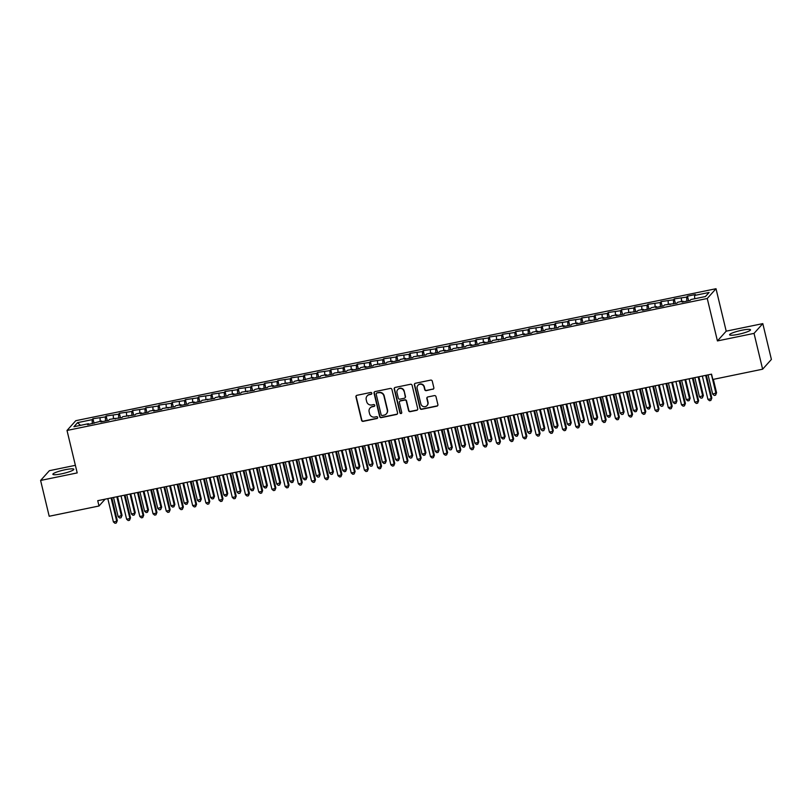 <?xml version="1.0" encoding="UTF-8"?>
<svg xmlns="http://www.w3.org/2000/svg" width="812" height="812" viewBox="0 0 812 812"><rect width="100%" height="100%" fill="white"/><g stroke="black" fill="none" stroke-linecap="round" stroke-linejoin="round"><path stroke-width="1.22" d="M371.835 393.201A0.944 0.913 -138.1 0 0 370.708 392.47L356.935 395.312A1.35 1.309 -138.1 0 0 355.95 396.885L361.573 420.322A1.35 1.309 -138.1 0 0 363.187 421.357L376.961 418.515A0.944 0.913 -138.1 0 0 377.651 417.419A0.944 0.913 -138.1 0 0 376.524 416.688L374.738 417.053A4.334 4.192 -138.1 0 1 369.592 413.744L369.125 411.796A4.334 4.192 -138.1 0 1 372.272 406.771L374.058 406.406A0.944 0.913 -138.1 0 0 374.748 405.31A0.944 0.913 -138.1 0 0 373.621 404.579L371.835 404.955A4.334 4.192 -138.1 0 1 366.689 401.635L366.222 399.687A4.334 4.192 -138.1 0 1 369.369 394.662L371.145 394.297A0.944 0.913 -138.1 0 0 371.835 393.201M741.904 330.23A10.759 1.604 -13.5 0 0 729.592 334.798A10.759 1.604 -13.5 0 0 738.209 334.351A10.759 1.604 -13.5 0 0 750.521 329.773A10.759 1.604 -13.5 0 0 741.904 330.23M65.193 469.722A10.759 1.604 -13.5 0 0 52.881 474.289A10.759 1.604 -13.5 0 0 61.499 473.843A10.759 1.604 -13.5 0 0 73.811 469.265A10.759 1.604 -13.5 0 0 65.193 469.722M432.857 389.293A1.35 1.309 -138.1 0 0 433.841 387.73L432.268 381.153A1.35 1.309 -138.1 0 0 430.654 380.117L415.358 383.274A1.35 1.309 -138.1 0 0 414.374 384.837L419.997 408.274A1.35 1.309 -138.1 0 0 421.611 409.309L436.907 406.152A1.35 1.309 -138.1 0 0 437.891 404.589L435.983 396.642A1.35 1.309 -138.1 0 0 434.379 395.606L427.833 396.956A1.35 1.309 -138.1 0 0 426.848 398.53L427.792 402.468A3.624 3.502 -138.1 0 1 423.478 406.609A3.624 3.502 -138.1 0 1 420.849 403.899L417.145 388.471A3.624 3.502 -138.1 0 1 421.458 384.33A3.624 3.502 -138.1 0 1 424.087 387.04L424.706 389.608A1.35 1.309 -138.1 0 0 426.31 390.643L433.1 389.029A1.35 1.309 -138.1 0 0 433.669 388.755M754.033 333.387L762.803 323.623L726.202 331.164L717.432 340.928L754.033 333.387L762.63 369.196L712.824 379.468L711.545 374.159L97.734 500.689L99.003 505.998L105.144 499.157M717.432 340.928L707.252 298.491L67.01 430.462L75.78 420.697L716.011 288.717L707.252 298.491M75.374 465.327L49.37 470.686L40.6 480.45L77.201 472.909L67.01 430.462M40.6 480.45L49.197 516.259L99.003 505.998M391.932 389.466A1.35 1.309 -138.1 0 0 390.328 388.43L375.022 391.587A1.35 1.309 -138.1 0 0 374.038 393.15L379.671 416.586A1.35 1.309 -138.1 0 0 381.275 417.622L396.581 414.465A1.35 1.309 -138.1 0 0 397.565 412.902L391.932 389.466M395.19 387.425L410.496 384.279A1.35 1.309 -138.1 0 1 412.1 385.304L417.723 408.74A1.35 1.309 -138.1 0 1 416.739 410.314L410.192 411.664A1.35 1.309 -138.1 0 1 408.588 410.628L406.304 401.128A1.35 1.309 -138.1 0 0 404.691 400.093L400.346 400.986A1.35 1.309 -138.1 0 0 399.362 402.559L401.737 412.445A0.944 0.913 -138.1 0 1 400.61 413.531A0.944 0.913 -138.1 0 1 399.93 412.821L394.206 388.999A1.35 1.309 -138.1 0 1 395.19 387.425M94.06 423.326L92.954 418.718L92.111 419.652L77.576 422.646L73.922 426.716L88.457 423.712L87.615 424.656L101.673 420.992L100.83 421.925L108.757 420.301L109.6 419.357L121.973 417.571L122.805 416.637L135.178 414.851L136.02 413.917L141.308 412.821L140.466 413.765L148.393 412.131L149.235 411.187L154.513 410.101L153.681 411.034L161.608 409.4L162.441 408.466L174.813 406.68L175.656 405.746L180.944 404.65L180.102 405.594L188.029 403.96L188.871 403.016L194.149 401.93L193.307 402.864L201.234 401.229L202.076 400.296L214.449 398.509L215.292 397.575L220.58 396.479L219.737 397.423L227.664 395.789L228.507 394.845L233.785 393.759L232.942 394.693L240.87 393.059L241.712 392.125L254.085 390.339L254.927 389.405L260.216 388.309L259.373 389.252L267.3 387.618L268.143 386.674L273.421 385.588L272.578 386.522L280.505 384.888L281.348 383.954L293.721 382.168L294.563 381.234L299.851 380.138L299.009 381.082L313.056 377.418L312.214 378.351L320.141 376.727L320.984 375.783L326.272 374.697L325.429 375.631L333.356 373.997L334.199 373.063L346.572 371.277L347.404 370.343L352.692 369.247L351.85 370.191L359.777 368.557L360.619 367.613L365.907 366.527L365.065 367.46L372.992 365.826L373.835 364.892L386.207 363.106L387.04 362.172L392.328 361.076L391.485 362.02L399.413 360.386L400.255 359.442L405.543 358.356L404.701 359.29L412.628 357.656L413.47 356.722L425.833 354.935L426.676 354.002L431.964 352.905L431.121 353.849L439.048 352.215L439.891 351.271L445.179 350.185L444.337 351.119L452.264 349.485L453.106 348.551L465.469 346.765L466.311 345.831L471.599 344.735L470.757 345.679L478.684 344.044L479.527 343.1L484.815 342.014L483.972 342.948L491.899 341.314L492.742 340.38L505.105 338.594L505.947 337.66L511.235 336.564L510.393 337.508L524.451 333.844L523.608 334.777L531.535 333.153L532.378 332.209L537.656 331.123L536.813 332.057L544.74 330.423L545.583 329.489L557.956 327.703L558.798 326.769L564.086 325.673L563.244 326.617L571.171 324.983L572.013 324.039L577.291 322.953L576.449 323.887L584.376 322.252L585.219 321.319L597.591 319.532L598.434 318.598L603.712 317.502L602.88 318.446L610.807 316.812L611.639 315.868L616.927 314.782L616.085 315.716L624.012 314.082L624.854 313.148L637.227 311.361L638.07 310.428L643.348 309.331L642.515 310.275L650.442 308.641L651.275 307.697L656.563 306.611L655.72 307.545L663.648 305.911L664.49 304.977L676.863 303.191L677.705 302.257L682.983 301.161L682.141 302.105L690.068 300.47L690.91 299.526L705.445 296.532L709.099 292.472L694.564 295.466L694.727 298.745M92.954 418.718L105.316 416.932L105.53 420.961M107.265 420.606L106.159 415.988L105.316 416.932M106.159 415.988L118.532 414.201L118.735 418.241M120.48 417.875L119.374 413.267L118.532 414.201M119.374 413.267L131.747 411.481L131.95 415.511M133.696 415.155L132.589 410.547L131.747 411.481M132.589 410.547L144.952 408.761L145.165 412.79M146.901 412.435L145.795 407.817L144.952 408.761M145.795 407.817L158.167 406.03L158.37 410.07M160.116 409.705L159.01 405.097L158.167 406.03M159.01 405.097L171.383 403.31L171.586 407.35M173.332 406.985L172.225 402.376L171.383 403.31M172.225 402.376L184.588 400.59L184.801 404.62M186.537 404.264L185.43 399.656L184.588 400.59M185.43 399.656L197.803 397.87L198.006 401.899M199.752 401.544L198.646 396.926L197.803 397.87M198.646 396.926L211.018 395.139L211.221 399.179M212.967 398.814L211.851 394.206L211.018 395.139M211.851 394.206L224.224 392.419L224.437 396.449M226.172 396.094L225.066 391.485L224.224 392.419M225.066 391.485L237.439 389.699L237.642 393.729M239.388 393.373L238.281 388.755L237.439 389.699M238.281 388.755L250.654 386.969L250.857 391.008M252.593 390.643L251.487 386.035L250.654 386.969M251.487 386.035L263.859 384.249L264.073 388.278M265.808 387.923L264.702 383.315L263.859 384.249M264.702 383.315L277.075 381.528L277.278 385.558M279.023 385.203L277.917 380.584L277.075 381.528M277.917 380.584L290.28 378.798L290.493 382.838M292.229 382.472L291.122 377.864L290.28 378.798M291.122 377.864L303.495 376.078L303.698 380.107M305.444 379.752L304.338 375.144L303.495 376.078M304.338 375.144L316.71 373.358L316.913 377.387M318.659 377.032L317.553 372.414L316.71 373.358M317.553 372.414L329.916 370.627L330.129 374.667M331.864 374.302L330.758 369.693L329.916 370.627M330.758 369.693L343.131 367.907L343.334 371.937M345.08 371.581L343.973 366.973L343.131 367.907M343.973 366.973L356.346 365.187L356.549 369.216M358.295 368.861L357.189 364.243L356.346 365.187M357.189 364.243L369.551 362.457L369.764 366.496M371.5 366.131L370.394 361.523L369.551 362.457M370.394 361.523L382.767 359.736L382.97 363.776M384.715 363.411L383.609 358.802L382.767 359.736M383.609 358.802L395.982 357.016L396.185 361.046M397.931 360.69L396.824 356.082L395.982 357.016M396.824 356.082L409.187 354.296L409.4 358.325M411.136 357.97L410.03 353.352L409.187 354.296M410.03 353.352L422.402 351.566L422.605 355.605M424.351 355.24L423.245 350.632L422.402 351.566M423.245 350.632L435.618 348.845L435.821 352.875M437.566 352.52L436.46 347.912L435.618 348.845M436.46 347.912L448.823 346.125L449.036 350.155M450.772 349.799L449.665 345.181L448.823 346.125M449.665 345.181L462.038 343.395L462.241 347.434M463.987 347.069L462.881 342.461L462.038 343.395M462.881 342.461L475.253 340.675L475.456 344.704M477.202 344.349L476.086 339.741L475.253 340.675M476.086 339.741L488.459 337.954L488.672 341.984M490.407 341.629L489.301 337.01L488.459 337.954M489.301 337.01L501.674 335.224L501.877 339.264M503.623 338.898L502.516 334.29L501.674 335.224M502.516 334.29L514.889 332.504L515.092 336.533M516.828 336.178L515.721 331.57L514.889 332.504M515.721 331.57L528.094 329.784L528.308 333.813M530.043 333.458L528.937 328.84L528.094 329.784M528.937 328.84L541.31 327.053L541.513 331.093M543.258 330.728L542.152 326.119L541.31 327.053M542.152 326.119L554.515 324.333L554.728 328.363M556.464 328.007L555.357 323.399L554.515 324.333M555.357 323.399L567.73 321.613L567.933 325.642M569.679 325.287L568.573 320.669L567.73 321.613M568.573 320.669L580.945 318.883L581.148 322.922M582.894 322.557L581.788 317.949L580.945 318.883M581.788 317.949L594.151 316.162L594.364 320.202M596.099 319.837L594.993 315.229L594.151 316.162M594.993 315.229L607.366 313.442L607.569 317.472M609.315 317.116L608.208 312.508L607.366 313.442M608.208 312.508L620.581 310.722L620.784 314.751M622.53 314.396L621.424 309.778L620.581 310.722M621.424 309.778L633.786 307.992L633.999 312.031M635.735 311.666L634.629 307.058L633.786 307.992M634.629 307.058L647.002 305.271L647.205 309.301M648.95 308.946L647.844 304.338L647.002 305.271M647.844 304.338L660.217 302.551L660.42 306.581M662.166 306.225L661.059 301.607L660.217 302.551M661.059 301.607L673.422 299.821L673.635 303.861M675.371 303.495L674.264 298.887L673.422 299.821M674.264 298.887L686.637 297.101L686.84 301.13M688.586 300.775L687.48 296.167L686.637 297.101M687.48 296.167L695.407 294.533L694.564 295.466M682.983 301.161L683.349 301.851M669.778 303.891L670.133 304.581M681.349 298.187L681.522 301.465M656.563 306.611L656.928 307.301M668.144 300.917L668.306 304.195M643.348 309.331L643.713 310.022M654.929 303.637L655.101 306.916M630.142 312.062L630.498 312.752M641.713 306.357L641.886 309.636M616.927 314.782L617.293 315.472M628.508 309.088L628.671 312.356M603.712 317.502L604.077 318.192M615.293 311.808L615.466 315.086M590.507 320.232L590.862 320.923M602.078 314.528L602.25 317.807M577.291 322.953L577.657 323.643M588.873 317.248L589.035 320.527M564.086 325.673L564.442 326.363M575.657 319.979L575.83 323.257M550.871 328.403L551.226 329.083M562.442 322.699L562.614 325.977M537.656 331.123L538.021 331.814M549.237 325.419L549.399 328.698M524.451 333.844L524.806 334.534M536.021 328.149L536.194 331.428M511.235 336.564L511.59 337.254M522.806 330.87L522.979 334.148M498.02 339.294L498.385 339.984M509.601 333.59L509.763 336.868M484.815 342.014L485.17 342.705M496.386 336.32L496.558 339.599M471.599 344.735L471.955 345.425M483.181 339.04L483.343 342.319M458.384 347.465L458.75 348.155M469.965 341.761L470.128 345.039M445.179 350.185L445.534 350.875M456.75 344.491L456.923 347.769M431.964 352.905L432.329 353.596M443.545 347.211L443.707 350.49M418.748 355.636L419.114 356.326M430.33 349.931L430.492 353.21M405.543 358.356L405.898 359.046M417.114 352.662L417.287 355.93M392.328 361.076L392.693 361.766M403.909 355.382L404.071 358.66M379.113 363.806L379.478 364.497M390.694 358.102L390.866 361.381M365.907 366.527L366.263 367.217M377.478 360.822L377.651 364.101M352.692 369.247L353.058 369.937M364.273 363.553L364.436 366.831M339.477 371.977L339.842 372.657M351.058 366.273L351.231 369.551M326.272 374.697L326.627 375.388M337.843 368.993L338.015 372.272M313.056 377.418L313.422 378.108M324.638 371.723L324.8 375.002M299.851 380.138L300.207 380.828M311.422 374.444L311.595 377.722M286.636 382.868L286.991 383.558M298.207 377.164L298.38 380.442M273.421 385.588L273.786 386.279M285.002 379.894L285.164 383.173M260.216 388.309L260.571 388.999M271.787 382.614L271.959 385.893M247 391.039L247.355 391.729M258.581 385.335L258.744 388.613M233.785 393.759L234.15 394.449M245.366 388.065L245.528 391.343M220.58 396.479L220.935 397.169M232.151 390.785L232.323 394.064M207.364 399.21L207.73 399.9M218.946 393.505L219.108 396.784M194.149 401.93L194.515 402.62M205.73 396.236L205.893 399.504M180.944 404.65L181.299 405.34M192.515 398.956L192.688 402.234M167.729 407.38L168.094 408.071M179.31 401.676L179.472 404.955M154.513 410.101L154.879 410.791M166.095 404.396L166.267 407.675M141.308 412.821L141.664 413.511M152.879 407.127L153.052 410.405M128.093 415.551L128.458 416.231M139.674 409.847L139.837 413.125M114.878 418.271L115.243 418.962M126.459 412.567L126.631 415.845M101.673 420.992L102.028 421.682M113.244 415.297L113.416 418.576M88.457 423.712L88.823 424.402M100.038 418.018L100.201 421.296M762.63 369.196L771.4 359.432L762.803 323.623M726.202 331.164L716.011 288.717M77.576 422.646L80.469 425.366M92.111 419.652L92.314 423.681M371.744 393.871A0.944 0.913 -138.1 0 1 371.388 394.033L369.602 394.399A4.334 4.192 -138.1 0 0 367.268 395.809M370.17 407.918A4.334 4.192 -138.1 0 1 372.515 406.507L374.291 406.142A0.944 0.913 -138.1 0 0 374.647 405.98M356.366 395.586A1.35 1.309 -138.1 0 0 356.184 396.621L361.817 420.058A1.35 1.309 -138.1 0 0 363.421 421.093L377.204 418.251A0.944 0.913 -138.1 0 0 377.56 418.089M374.454 391.861A1.35 1.309 -138.1 0 0 374.281 392.886L379.904 416.323A1.35 1.309 -138.1 0 0 381.508 417.358L396.814 414.201A1.35 1.309 -138.1 0 0 397.383 413.927M376.89 393.109A0.944 0.913 -138.1 0 0 376.2 394.216L381.143 414.78A0.944 0.913 -138.1 0 0 382.269 415.511L384.147 415.115A4.334 4.192 -138.1 0 0 387.294 410.101L383.924 396.033A4.334 4.192 -138.1 0 0 378.768 392.724L377.123 392.846A0.944 0.913 -138.1 0 0 376.535 393.272M386.482 413.714A4.334 4.192 -138.1 0 0 387.527 409.837L387.294 410.101M377.123 392.846L379.001 392.46A4.334 4.192 -138.1 0 1 384.157 395.769L387.527 409.837M399.778 401.26A1.35 1.309 -138.1 0 1 400.59 400.722L404.934 399.829A1.35 1.309 -138.1 0 1 406.538 400.864L408.822 410.364A1.35 1.309 -138.1 0 0 410.436 411.4L416.982 410.05A1.35 1.309 -138.1 0 0 417.551 409.776M394.622 387.7A1.35 1.309 -138.1 0 0 394.439 388.735L400.164 412.557A0.944 0.913 -138.1 0 0 401.646 413.125M403.94 391.262A3.624 3.502 -138.1 0 0 397.768 389.557A3.624 3.502 -138.1 0 0 396.997 392.693L398.306 398.124A1.35 1.309 -138.1 0 0 399.91 399.159L404.254 398.266A1.35 1.309 -138.1 0 0 405.239 396.703L404.173 390.998A3.624 3.502 -138.1 0 0 397.89 389.425M405.056 397.728A1.35 1.309 -138.1 0 0 405.482 396.439L405.239 396.703M404.173 390.998L405.482 396.439M418.048 385.203A3.624 3.502 -138.1 0 1 424.321 386.776L424.94 389.344A1.35 1.309 -138.1 0 0 426.554 390.379L433.1 389.029M427.132 405.472A3.624 3.502 -138.1 0 0 428.025 402.204L427.792 402.468M427.264 397.23A1.35 1.309 -138.1 0 0 427.082 398.266L428.025 402.204M414.79 383.548A1.35 1.309 -138.1 0 0 414.607 384.573L420.23 408.01A1.35 1.309 -138.1 0 0 421.844 409.045L437.15 405.888A1.35 1.309 -138.1 0 0 437.709 405.614M113.528 497.431L118.146 516.676L122.044 515.336L117.547 496.609M122.044 515.336L121.049 517.731L121.445 515.996L116.826 496.751M121.049 517.731L119.729 517.995L118.146 516.676M111.102 497.929L116.705 521.274L113.406 521.954L107.803 498.609M111.823 497.786L117.304 520.614L116.309 523.009L114.989 523.283L113.406 521.954M117.304 520.614L116.309 523.009M126.733 494.711L131.351 513.955L134.66 513.275L135.249 512.616L130.752 493.879M135.249 512.616L134.264 515.001L134.66 513.275L130.042 494.031M134.264 515.001L132.935 515.275L131.351 513.955M139.948 491.991L144.566 511.235L147.875 510.555L148.464 509.895L143.968 491.158M148.464 509.895L147.469 512.281L147.875 510.555L143.247 491.301M147.469 512.281L146.15 512.555L144.566 511.235M124.317 495.208L129.92 518.553L126.621 519.233L121.008 495.888M125.028 495.056L130.509 517.894L129.524 520.279L128.194 520.553L126.621 519.233M130.509 517.894L129.524 520.279M137.522 492.488L143.135 515.833L139.826 516.513L134.224 493.168M138.243 492.336L143.724 515.173L142.729 517.559L141.41 517.833L139.826 516.513M143.724 515.173L142.729 517.559M153.163 489.26L157.782 508.505L161.679 507.165L157.173 488.438M161.679 507.165L160.685 509.56L161.08 507.825L156.462 488.58M160.685 509.56L159.365 509.834L157.782 508.505M166.369 486.54L170.987 505.785L174.296 505.105L174.885 504.445L170.388 485.708M174.885 504.445L173.9 506.83L174.296 505.105L169.678 485.86M173.9 506.83L172.57 507.104L170.987 505.785M150.738 489.758L156.34 513.103L153.042 513.783L147.439 490.438M151.458 489.616L156.939 512.443L155.945 514.838L154.625 515.112L153.042 513.783M156.939 512.443L155.945 514.838M163.953 487.038L169.556 510.383L166.247 511.063L160.644 487.718M164.663 486.895L170.144 509.723L169.16 512.108L167.83 512.382L166.247 511.063M170.144 509.723L169.16 512.108M179.584 483.82L184.202 503.064L187.501 502.384L188.1 501.725L183.603 482.988M188.1 501.725L187.105 504.11L187.501 502.384L182.883 483.14M187.105 504.11L185.786 504.384L184.202 503.064M177.158 484.317L182.771 507.662L179.462 508.342L173.859 484.997M177.879 484.165L183.36 507.003L182.365 509.388L181.046 509.662L179.462 508.342M183.36 507.003L182.365 509.388M192.799 481.09L197.417 500.334L201.315 498.994L196.808 480.268M201.315 498.994L200.32 501.39L200.716 499.654L196.098 480.41M200.32 501.39L199.001 501.664L197.417 500.334M190.373 481.587L195.976 504.932L192.677 505.612L187.075 482.277M191.094 481.445L196.575 504.272L195.58 506.668L194.261 506.942L192.677 505.612M196.575 504.272L195.58 506.668M206.004 478.369L210.623 497.614L213.932 496.934L214.52 496.274L210.024 477.537M214.52 496.274L213.526 498.659L213.932 496.934L209.313 477.689M213.526 498.659L212.206 498.933L210.623 497.614M219.22 475.649L223.838 494.894L227.137 494.214L227.736 493.554L223.239 474.817M227.736 493.554L226.741 495.939L227.137 494.214L222.518 474.969M226.741 495.939L225.421 496.213L223.838 494.894M232.425 472.919L237.053 492.163L240.941 490.824L236.444 472.097M240.941 490.824L239.956 493.219L240.352 491.483L235.734 472.239M239.956 493.219L238.637 493.493L237.053 492.163M245.64 470.199L250.258 489.443L253.567 488.763L254.156 488.103L249.66 469.366M254.156 488.103L253.161 490.499L253.567 488.763L248.949 469.519M253.161 490.499L251.842 490.763L250.258 489.443M258.855 467.479L263.474 486.723L266.772 486.043L267.371 485.383L262.875 466.646M267.371 485.383L266.377 487.768L266.772 486.043L262.154 466.798M266.377 487.768L265.057 488.042L263.474 486.723M272.061 464.748L276.689 483.993L280.576 482.653L276.08 463.926M280.576 482.653L279.592 485.048L279.988 483.313L275.369 464.068M279.592 485.048L278.272 485.322L276.689 483.993M285.276 462.028L289.894 481.272L293.203 480.592L293.792 479.933L289.295 461.196M293.792 479.933L292.797 482.328L293.203 480.592L288.575 461.348M292.797 482.328L291.478 482.592L289.894 481.272M298.491 459.308L303.109 478.552L306.408 477.872L307.007 477.212L302.511 458.475M307.007 477.212L306.012 479.598L306.408 477.872L301.79 458.628M306.012 479.598L304.693 479.872L303.109 478.552M311.696 456.577L316.325 475.832L320.212 474.482L315.716 455.755M320.212 474.482L319.228 476.877L319.623 475.142L315.005 455.897M319.228 476.877L317.898 477.151L316.325 475.832M203.589 478.867L209.191 502.212L205.883 502.892L200.28 479.547M204.299 478.725L209.78 501.552L208.785 503.947L207.466 504.211L205.883 502.892M209.78 501.552L208.785 503.947M216.794 476.147L222.397 499.492L219.098 500.172L213.495 476.827M217.514 475.994L222.995 498.832L222.001 501.217L220.681 501.491L219.098 500.172M222.995 498.832L222.001 501.217M230.009 473.426L235.612 496.761L232.313 497.441L226.71 474.106M230.72 473.274L236.201 496.102L235.216 498.497L233.897 498.771L232.313 497.441M236.201 496.102L235.216 498.497M243.224 470.696L248.827 494.041L245.518 494.721L239.916 471.376M243.935 470.554L249.416 493.381L248.421 495.777L247.102 496.041L245.518 494.721M249.416 493.381L248.421 495.777M256.43 467.976L262.032 491.321L258.734 492.001L253.131 468.656M257.15 467.824L262.631 490.661L261.637 493.046L260.317 493.32L258.734 492.001M262.631 490.661L261.637 493.046M269.645 465.256L275.248 488.591L271.949 489.281L266.336 465.936M270.355 465.103L275.836 487.931L274.852 490.326L273.532 490.6L271.949 489.281M275.836 487.931L274.852 490.326M282.86 462.525L288.463 485.87L285.154 486.55L279.551 463.205M283.571 462.383L289.052 485.211L288.057 487.606L286.737 487.87L285.154 486.55M289.052 485.211L288.057 487.606M296.065 459.805L301.668 483.15L298.369 483.83L292.767 460.485M296.786 459.653L302.267 482.49L301.272 484.876L299.953 485.15L298.369 483.83M302.267 482.49L301.272 484.876M309.281 457.085L314.883 480.43L311.585 481.11L305.972 457.765M309.991 456.933L315.472 479.77L314.488 482.155L313.168 482.429L311.585 481.11M315.472 479.77L314.488 482.155M324.912 453.857L329.53 473.102L333.427 471.762L328.931 453.035M333.427 471.762L332.433 474.157L332.839 472.422L328.21 453.177M332.433 474.157L331.113 474.421L329.53 473.102M322.486 454.355L328.099 477.7L324.79 478.38L319.187 455.035M323.206 454.212L328.687 477.04L327.693 479.435L326.373 479.709L324.79 478.38M328.687 477.04L327.693 479.435M338.127 451.137L342.745 470.381L346.044 469.701L346.643 469.042L342.146 450.305M346.643 469.042L345.648 471.427L346.044 469.701L341.426 450.457M345.648 471.427L344.329 471.701L342.745 470.381M335.701 451.634L341.304 474.979L338.005 475.659L332.402 452.314M336.422 451.482L341.903 474.32L340.908 476.705L339.589 476.979L338.005 475.659M341.903 474.32L340.908 476.705M351.332 448.417L355.96 467.661L359.259 466.981L359.848 466.321L355.351 447.585M359.848 466.321L358.863 468.707L359.259 466.981L354.641 447.727M358.863 468.707L357.534 468.981L355.96 467.661M348.916 448.914L354.519 472.259L351.22 472.939L345.607 449.594M349.627 448.762L355.108 471.599L354.123 473.985L352.794 474.259L351.22 472.939M355.108 471.599L354.123 473.985M364.547 445.686L369.166 464.931L373.063 463.591L368.567 444.864M373.063 463.591L372.069 465.986L372.475 464.251L367.846 445.006M372.069 465.986L370.749 466.261L369.166 464.931M362.122 446.184L367.734 469.529L364.426 470.209L358.823 446.864M362.842 446.042L368.323 468.869L367.328 471.264L366.009 471.539L364.426 470.209M368.323 468.869L367.328 471.264M377.763 442.966L382.381 462.211L385.68 461.531L386.279 460.871L381.782 442.134M386.279 460.871L385.284 463.256L385.68 461.531L381.061 442.286M385.284 463.256L383.964 463.53L382.381 462.211M375.337 443.464L380.94 466.809L377.641 467.489L372.038 444.144M376.057 443.322L381.538 466.149L380.544 468.534L379.224 468.808L377.641 467.489M381.538 466.149L380.544 468.534M390.968 440.246L395.586 459.49L398.895 458.81L399.484 458.151L394.987 439.414M399.484 458.151L398.499 460.536L398.895 458.81L394.277 439.566M398.499 460.536L397.169 460.81L395.586 459.49M388.552 440.743L394.155 464.088L390.846 464.768L385.243 441.423M389.263 440.591L394.744 463.429L393.759 465.814L392.429 466.088L390.846 464.768M394.744 463.429L393.759 465.814M404.183 437.516L408.801 456.76L412.699 455.42L408.203 436.694M412.699 455.42L411.704 457.816L412.11 456.08L407.482 436.836M411.704 457.816L410.385 458.09L408.801 456.76M401.757 438.013L407.37 461.358L404.061 462.038L398.459 438.703M402.478 437.871L407.959 460.698L406.964 463.094L405.645 463.368L404.061 462.038M407.959 460.698L406.964 463.094M417.398 434.796L422.017 454.04L425.315 453.36L425.914 452.7L421.408 433.963M425.914 452.7L424.92 455.085L425.315 453.36L420.697 434.115M424.92 455.085L423.6 455.359L422.017 454.04M414.973 435.293L420.575 458.638L417.277 459.318L411.674 435.973M415.693 435.151L421.174 457.978L420.18 460.374L418.86 460.637L417.277 459.318M421.174 457.978L420.18 460.374M430.604 432.075L435.222 451.32L438.531 450.64L439.119 449.98L434.623 431.243M439.119 449.98L438.125 452.365L438.531 450.64L433.912 431.395M438.125 452.365L436.805 452.639L435.222 451.32M428.188 432.573L433.791 455.918L430.482 456.598L424.879 433.253M428.898 432.42L434.379 455.258L433.395 457.643L432.065 457.917L430.482 456.598M434.379 455.258L433.395 457.643M443.819 429.345L448.437 448.589L452.335 447.25L447.838 428.523M452.335 447.25L451.34 449.645L451.736 447.909L447.118 428.665M451.34 449.645L450.021 449.919L448.437 448.589M441.393 429.852L446.996 453.187L443.697 453.867L438.094 430.533M442.114 429.7L447.595 452.528L446.6 454.923L445.28 455.197L443.697 453.867M447.595 452.528L446.6 454.923M457.024 426.625L461.652 445.869L464.951 445.189L465.54 444.529L461.043 425.792M465.54 444.529L464.555 446.925L464.951 445.189L460.333 425.945M464.555 446.925L463.236 447.189L461.652 445.869M454.608 427.122L460.211 450.467L456.912 451.147L451.31 427.802M455.319 426.98L460.81 449.807L459.815 452.203L458.496 452.467L456.912 451.147M460.81 449.807L459.815 452.203M470.239 423.905L474.858 443.149L478.166 442.469L478.755 441.809L474.259 423.072M478.755 441.809L477.76 444.194L478.166 442.469L473.548 423.225M477.76 444.194L476.441 444.468L474.858 443.149M467.824 424.402L473.426 447.747L470.118 448.427L464.515 425.082M468.534 424.25L474.015 447.087L473.02 449.472L471.701 449.746L470.118 448.427M474.015 447.087L473.02 449.472M483.455 421.174L488.073 440.419L491.97 439.079L487.474 420.352M491.97 439.079L490.976 441.474L491.372 439.739L486.753 420.494M490.976 441.474L489.656 441.748L488.073 440.419M481.029 421.682L486.632 445.017L483.333 445.707L477.73 422.362M481.749 421.529L487.23 444.357L486.236 446.752L484.916 447.026L483.333 445.707M487.23 444.357L486.236 446.752M496.66 418.454L501.288 437.698L504.587 437.018L505.176 436.359L500.679 417.622M505.176 436.359L504.191 438.754L504.587 437.018L499.969 417.774M504.191 438.754L502.872 439.018L501.288 437.698M494.244 418.951L499.847 442.296L496.548 442.976L490.945 419.631M494.955 418.809L500.436 441.637L499.451 444.032L498.132 444.296L496.548 442.976M500.436 441.637L499.451 444.032M509.875 415.734L514.493 434.978L517.802 434.298L518.391 433.638L513.894 414.902M518.391 433.638L517.396 436.024L517.802 434.298L513.184 415.054M517.396 436.024L516.077 436.298L514.493 434.978M507.459 416.231L513.062 439.576L509.753 440.256L504.15 416.911M508.17 416.079L513.651 438.916L512.656 441.302L511.337 441.576L509.753 440.256M513.651 438.916L512.656 441.302M523.09 413.003L527.709 432.258L531.606 430.908L527.11 412.181M531.606 430.908L530.612 433.303L531.007 431.568L526.389 412.323M530.612 433.303L529.292 433.578L527.709 432.258M520.665 413.511L526.267 436.856L522.969 437.536L517.366 414.191M521.385 413.359L526.866 436.196L525.871 438.582L524.552 438.856L522.969 437.536M526.866 436.196L525.871 438.582M536.296 410.283L540.924 429.528L544.811 428.188L540.315 409.461M544.811 428.188L543.827 430.583L544.223 428.848L539.604 409.603M543.827 430.583L542.507 430.847L540.924 429.528M533.88 410.781L539.483 434.126L536.184 434.806L530.571 411.461M534.59 410.639L540.071 433.466L539.087 435.861L537.767 436.135L536.184 434.806M540.071 433.466L539.087 435.861M549.511 407.563L554.129 426.807L557.438 426.127L558.027 425.468L553.53 406.731M558.027 425.468L557.032 427.853L557.438 426.127L552.81 406.883M557.032 427.853L555.712 428.127L554.129 426.807M547.095 408.06L552.698 431.405L549.389 432.085L543.786 408.74M547.806 407.908L553.287 430.746L552.292 433.131L550.972 433.405L549.389 432.085M553.287 430.746L552.292 433.131M562.726 404.843L567.344 424.087L570.643 423.407L571.242 422.747L566.746 404.011M571.242 422.747L570.247 425.133L570.643 423.407L566.025 404.153M570.247 425.133L568.928 425.407L567.344 424.087M560.3 405.34L565.903 428.685L562.604 429.365L557.002 406.02M561.021 405.188L566.502 428.025L565.507 430.411L564.188 430.685L562.604 429.365M566.502 428.025L565.507 430.411M575.931 402.113L580.56 421.357L584.447 420.017L579.951 401.29M584.447 420.017L583.463 422.413L583.858 420.677L579.24 401.432M583.463 422.413L582.133 422.687L580.56 421.357M573.516 402.61L579.118 425.955L575.82 426.635L570.207 403.29M574.226 402.468L579.707 425.295L578.723 427.691L577.393 427.965L575.82 426.635M579.707 425.295L578.723 427.691M589.147 399.392L593.765 418.637L597.074 417.957L597.662 417.297L593.166 398.56M597.662 417.297L596.668 419.682L597.074 417.957L592.445 398.712M596.668 419.682L595.348 419.956L593.765 418.637M586.721 399.89L592.334 423.235L589.025 423.915L583.422 400.57M587.441 399.748L592.922 422.575L591.928 424.96L590.608 425.234L589.025 423.915M592.922 422.575L591.928 424.96M602.362 396.672L606.98 415.917L610.279 415.236L610.878 414.577L606.381 395.84M610.878 414.577L609.883 416.962L610.279 415.236L605.661 395.992M609.883 416.962L608.564 417.236L606.98 415.917M599.936 397.169L605.539 420.514L602.24 421.195L596.637 397.85M600.657 397.017L606.138 419.855L605.143 422.24L603.823 422.514L602.24 421.195M606.138 419.855L605.143 422.24M615.567 393.942L620.185 413.186L624.083 411.846L619.586 393.12M624.083 411.846L623.098 414.242L623.494 412.506L618.876 393.262M623.098 414.242L621.769 414.516L620.185 413.186M613.151 394.439L618.754 417.784L615.455 418.464L609.842 395.129M613.862 394.297L619.343 417.124L618.358 419.52L617.029 419.794L615.455 418.464M619.343 417.124L618.358 419.52M628.782 391.222L633.401 410.466L636.709 409.786L637.298 409.126L632.802 390.389M637.298 409.126L636.303 411.511L636.709 409.786L632.081 390.542M636.303 411.511L634.984 411.785L633.401 410.466M626.356 391.719L631.969 415.064L628.661 415.744L623.058 392.399M627.077 391.577L632.558 414.404L631.563 416.8L630.244 417.063L628.661 415.744M632.558 414.404L631.563 416.8M641.998 388.501L646.616 407.746L649.915 407.066L650.513 406.406L646.007 387.669M650.513 406.406L649.519 408.791L649.915 407.066L645.296 387.821M649.519 408.791L648.199 409.065L646.616 407.746M639.572 388.999L645.175 412.344L641.876 413.024L636.273 389.679M640.292 388.846L645.773 411.684L644.779 414.069L643.459 414.343L641.876 413.024M645.773 411.684L644.779 414.069M655.203 385.771L659.821 405.015L663.719 403.676L659.222 384.949M663.719 403.676L662.734 406.071L663.13 404.335L658.512 385.091M662.734 406.071L661.404 406.345L659.821 405.015M652.787 386.279L658.39 409.613L655.081 410.293L649.478 386.959M653.498 386.126L658.979 408.954L657.994 411.349L656.664 411.623L655.081 410.293M658.979 408.954L657.994 411.349M668.418 383.051L673.036 402.295L676.335 401.615L676.934 400.955L672.437 382.219M676.934 400.955L675.939 403.351L676.335 401.615L671.717 382.371M675.939 403.351L674.62 403.615L673.036 402.295M665.992 383.548L671.605 406.893L668.296 407.573L662.693 384.228M666.713 383.406L672.194 406.233L671.199 408.629L669.88 408.893L668.296 407.573M672.194 406.233L671.199 408.629M681.633 380.331L686.252 399.575L689.55 398.895L690.149 398.235L685.643 379.498M690.149 398.235L689.155 400.62L689.55 398.895L684.932 379.651M689.155 400.62L687.835 400.895L686.252 399.575M679.208 380.828L684.81 404.173L681.512 404.853L675.909 381.508M679.928 380.676L685.409 403.513L684.414 405.898L683.095 406.173L681.512 404.853M685.409 403.513L684.414 405.898M694.839 377.6L699.457 396.845L703.354 395.505L698.858 376.778M703.354 395.505L702.36 397.9L702.766 396.165L698.147 376.92M702.36 397.9L701.04 398.174L699.457 396.845M692.423 378.108L698.026 401.443L694.717 402.133L689.114 378.788M693.133 377.956L698.614 400.783L697.62 403.178L696.3 403.452L694.717 402.133M698.614 400.783L697.62 403.178M708.054 374.88L712.672 394.124L716.57 392.785L713.342 379.356M716.57 392.785L715.575 395.18L715.971 393.444L711.353 374.2M715.575 395.18L714.255 395.444L712.672 394.124M705.628 375.377L711.231 398.722L707.932 399.402L702.329 376.057M706.349 375.235L711.83 398.063L710.835 400.458L709.515 400.722L707.932 399.402M711.83 398.063L710.835 400.458"/></g></svg>
